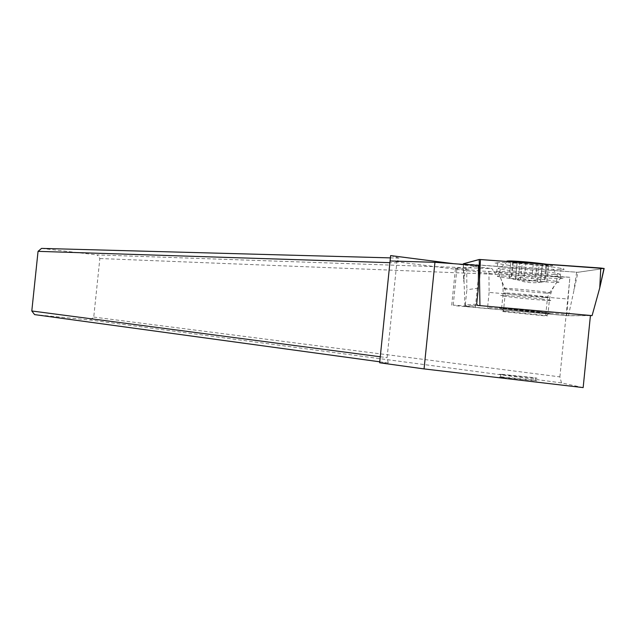 <?xml version="1.0" encoding="UTF-8"?>
<svg xmlns="http://www.w3.org/2000/svg" width="636" height="636" viewBox="0 0 636 636"><rect width="100%" height="100%" fill="white"/><g stroke="black" fill="none" stroke-linecap="round" stroke-linejoin="round"><path stroke-width="0.48" stroke-dasharray="3.18 2.39" d="M463.318 264.401L463.668 281.295L466.427 264.186L463.302 263.813L577.496 272.288L604.144 268.495M509.142 265.363L497.606 263.558C483.527 260.8 524.183 263.113 550.386 266.651L561.119 268.328C575.675 271.198 534.653 268.79 509.142 265.363M590.423 315.615L568.393 315.774L577.949 272.288L603.962 268.519M568.393 315.774L464.932 306.433L479.751 305.598M540.107 311.855C520.916 309.613 491.143 307.132 501.573 308.619L509.985 309.684C528.802 311.879 558.766 314.399 548.089 312.864L540.107 311.855M463.429 263.845L464.932 306.433M549.456 275.841C523.237 272.391 482.605 269.863 496.7 272.478L508.243 274.219C532.523 277.383 572.177 280.039 561.389 277.701L549.456 275.841M583.156 387.602L561.532 382.896L90.36 320.035L34.606 314.605M379.756 361.805L388.246 362.965L379.652 362.79M502.678 377.402C498.807 376.87 498.091 376.663 500.524 376.79L533.04 380.177C537.15 380.733 537.913 380.948 535.337 380.813L502.678 377.402M90.36 320.035L93.746 317.078L99.86 258.526L97.165 254.917L492.002 268.607L495.73 274.323L99.86 258.526M561.532 382.896L559.871 376.878L93.746 317.078M477.827 305.423L466.546 306.075L453.206 305.121L456.728 305.844L566.74 315.663L569.848 277.28L479.075 270.825L455.463 268.392C454.017 268.066 454.517 267.947 456.99 268.018L466.697 268.36L478.455 265.506M566.74 315.663L590.439 315.48M559.871 376.878L569.864 278.043M390.083 260.959L495.73 274.323L569.848 277.28M41.539 248.398L97.165 254.917M388.246 362.965L387.101 357.663L396.8 262.883L389.908 262.66M380.272 356.764L387.101 357.663M390.631 255.6L398.979 258.113L396.8 262.883M398.979 258.113L390.401 257.882M453.754 263.702L492.002 268.607M488.917 271.19L489.124 292.425L568.163 299.047M489.124 292.425L487.589 307.458L566.597 314.558M488.846 308.635L487.589 307.458M545.338 313.119L501.86 308.691C497.67 308.086 498.401 307.975 504.054 308.365L549.321 313.023C551.937 313.461 550.609 313.492 545.338 313.119M466.697 268.36L466.848 289.754L465.306 304.898L476.69 304.167M478.32 288.172L466.848 289.754M466.546 306.075L465.306 304.898M506.089 311.465L546.3 315.607C548.63 315.989 547.461 316.005 542.786 315.655L503.41 311.616C500.5 311.179 501.391 311.131 506.089 311.465M503.092 276.032C515.756 276.485 548.494 279.784 556.595 281.422L557.279 281.557C560.65 282.312 559.076 282.551 552.573 282.273C539.511 281.732 509.007 278.663 500.198 277.002L499.459 276.859C495.603 276.08 496.819 275.801 503.092 276.032M553.36 274.45C560.276 274.688 561.62 274.355 557.406 273.448L555.88 273.17C545.982 271.357 515.836 268.408 503.903 268.074C498.306 267.899 496.732 268.146 499.165 268.797L500.254 269.044C508.069 270.761 539.885 273.997 553.36 274.45M507.043 261.412L507.615 261.595C511.734 262.867 537.309 265.53 547.842 265.792C553.471 265.935 554.059 265.57 549.607 264.711L546.411 264.194M539.105 264.989L517.14 262.899L510.827 261.587L526.004 262.223L542.357 263.9L542.405 264.338L548.478 265.212L539.105 264.989L537.444 281.351L536.856 280.81L525.36 281.04L516.655 278.687L515.534 278.671L515.605 279.252L521.266 281.096C529.144 283.131 537.07 283.259 545.036 281.478M512.688 261.849L511.018 278.298L515.311 279.776L515.605 279.252M511.018 278.298L509.229 277.463L511.718 278.115C516.225 279.689 518.443 279.784 518.356 278.401L519.04 277.781L530.448 280.468L539.67 279.681L540.735 279.975L540.632 281.796L542.405 264.338M546.682 264.95L545.012 281.486L540.632 281.796M545.012 281.486L544.178 281.653C539.415 282.416 537.166 282.32 537.444 281.351M502.941 374.787L535.607 378.197C538.175 378.341 537.412 378.142 533.302 377.593L500.786 374.207C498.354 374.071 499.069 374.262 502.941 374.787M466.427 264.186L577.949 272.288M576.645 272.24L573.895 290.127M541.419 298.928L549.385 300.001C560.054 301.695 530.066 299.397 511.265 297.107L502.861 295.978C492.447 294.333 522.236 296.591 541.419 298.928M453.206 305.121L456.99 268.018M479.075 270.825L475.331 307.649M544.631 297.465C549.679 297.743 550.657 297.616 547.556 297.06C541.562 295.994 517.402 293.538 507.957 293.045C503.259 292.791 502.353 292.926 505.254 293.442C511.09 294.492 534.741 296.909 544.631 297.465M546.054 293.101C535.91 292.576 511.932 290.151 505.095 288.959C501.438 288.323 502.217 288.132 507.425 288.378C517.656 288.871 544.114 291.574 549.631 292.695C552.294 293.228 551.11 293.363 546.054 293.101M533.207 264.552L531.553 280.881M520.59 279.776L522.251 263.447M517.124 262.771L515.462 279.132M513.395 261.603L511.718 278.115M520.041 261.786L518.356 278.401M526.004 262.223L524.318 278.87M537.189 263.344L535.496 279.999M542.373 264.035L540.687 280.659M545.847 265.188L544.178 281.653M561.389 277.701L558.965 279.943C553.606 285.644 550.418 292.329 549.385 300.001L548.089 312.864M498.107 272.741L499.475 275.324C502.504 281.557 503.633 288.442 502.861 295.978L501.573 308.619M561.119 268.328L560.197 277.455M497.606 263.558L496.7 272.478M451.711 305.216L455.463 268.392M546.3 315.607L549.321 313.023M557.279 281.557L549.631 292.695L547.556 297.06L545.688 315.512M500.198 277.002L505.095 288.959L505.254 293.442L503.41 311.616M504.102 311.712L501.86 308.691M557.406 273.448L556.595 281.422M549.607 264.711L555.88 273.17M507.615 261.595L499.165 268.797M500.254 269.044L499.459 276.859M515.526 278.822L517.14 262.899M515.311 279.776L517.068 262.485M509.182 277.789L510.827 261.587M540.711 280.126L542.357 263.9M546.833 281.478L548.478 265.212M535.337 380.813L535.607 378.197M500.524 376.79L500.786 374.207"/><path stroke-width="0.95" d="M603.962 268.519L479.608 259.48L463.302 263.789L463.318 264.401M603.985 268.4L599.764 287.814L600.774 268.042L604.144 268.495L599.764 287.814L592.1 315.607L590.423 315.615M479.751 305.598L592.1 315.607M479.942 305.582L479.202 259.496L463.302 263.789M390.083 260.959L379.652 362.79L424.061 368.912L583.156 387.602L590.439 315.48L477.827 305.423L476.69 304.167L478.32 288.172L478.455 265.506L434.945 262.318L390.083 260.959L390.631 255.6L453.754 263.702M390.401 257.882L41.539 248.398L38.049 251.347L31.8 310.98L34.606 314.605L379.756 361.805M31.8 310.98L380.272 356.764M389.908 262.66L38.049 251.347M424.061 368.912L434.945 262.318M546.411 264.194C533.986 262.517 522.251 261.444 511.217 260.975C507.615 260.879 506.232 261.03 507.043 261.412M600.774 268.042L479.202 259.496M480.434 259.528L479.6 278.393"/></g></svg>
